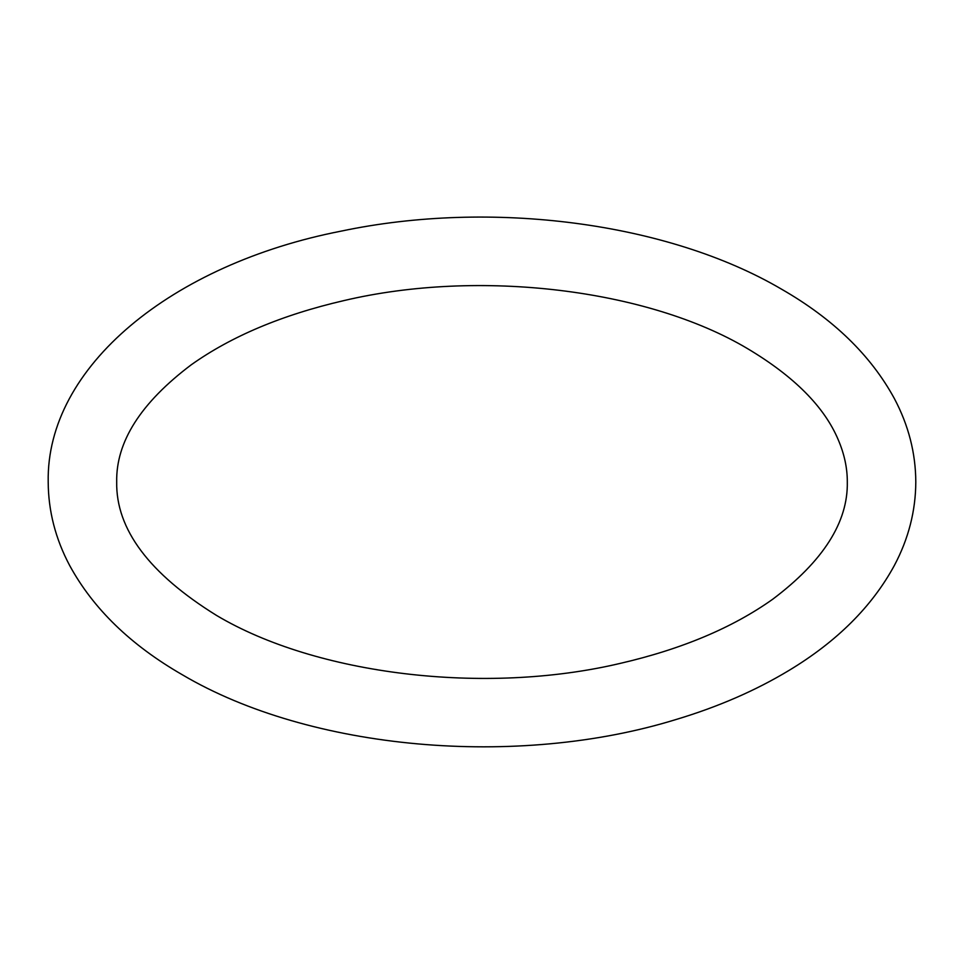 <?xml version="1.0" encoding="UTF-8"?>
<svg xmlns="http://www.w3.org/2000/svg" width="964" height="964" viewBox="0 0 964 964"><rect width="100%" height="100%" fill="white"/><g stroke="black" fill="none" stroke-linecap="round" stroke-linejoin="round"><path stroke-width="1.45" d="M781.647 289.236C667.522 222.19 490.881 199.524 341.148 231.131C172.231 264.076 46.055 366.621 48.2 482C48.333 510.956 55.478 538.792 69.649 565.482C93.183 608.682 130.755 645.109 182.353 674.776C310.251 750.39 517.258 768.513 676.017 719.518C717.987 706.925 755.668 690.549 789.046 670.402C836.945 641.494 872.046 606.525 894.351 565.482C908.522 538.792 915.667 510.956 915.8 482C915.667 453.044 908.522 425.22 894.351 398.53C870.817 355.33 833.245 318.891 781.647 289.236M216.599 615.466C149.179 573.676 115.885 529.188 116.692 482C115.909 441.91 140.768 402.832 191.27 364.778C231.444 336.231 282.295 314.842 343.835 300.611C479.494 268.534 647.88 289.284 747.401 348.546C794.035 376.334 824.316 406.748 838.258 439.801C844.344 454.02 847.356 468.082 847.308 482C848.091 522.102 823.232 561.181 772.73 599.222C732.556 627.781 681.705 649.17 620.165 663.401C484.506 695.466 316.12 674.728 216.599 615.466"/></g></svg>
